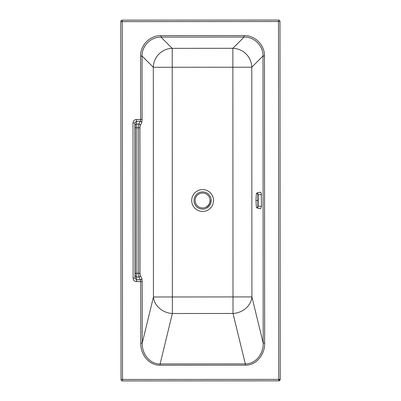 <?xml version="1.0" encoding="UTF-8"?>
<svg xmlns="http://www.w3.org/2000/svg" width="401" height="401" viewBox="0 0 401 401"><rect width="100%" height="100%" fill="white"/><g stroke="black" fill="none" stroke-linecap="round" stroke-linejoin="round"><path stroke-width="0.6" d="M280.199 379.371A1.484 1.484 0 0 1 278.71 380.855L278.71 379.371L122.505 379.466L122.29 21.629L278.495 21.534L278.71 379.371L280.199 379.371L279.983 21.534L278.495 21.534L278.495 20.05A1.484 1.484 0 0 1 279.983 21.534M264.645 343.05L263.176 343.05L251.918 296.92L172.36 296.971L172.219 67.258L232.866 67.223L233.011 313.477L172.37 313.512A19.103 16.421 13.6 0 1 153.443 296.981L153.307 67.273A19.103 18.737 135 0 1 172.209 48.346L160.971 37.123L244.079 37.072L232.851 48.305A19.103 18.737 -135 0 1 251.778 67.213L251.918 296.92A19.103 16.421 -13.7 0 1 233.011 313.477L245.317 363.892C256.038 364.123 263.647 353.206 263.176 343.05L263.001 55.975C263.307 45.834 254.214 36.757 244.079 37.072L244.074 35.599L160.971 35.649C150.059 35.343 140.275 45.138 140.596 56.05L140.636 119.453L140.275 121.308L138.726 124.059L138.475 127.769L138.566 273.307L138.816 277.011L140.37 279.763L140.731 281.617L140.771 343.126C140.325 353.862 148.586 365.436 160.124 365.231L245.317 365.181C256.861 365.371 265.101 353.787 264.645 343.05L264.475 55.975C264.78 45.062 254.986 35.278 244.074 35.599M160.971 35.649L160.971 37.123C150.781 36.902 141.839 45.854 142.069 56.045L153.307 67.273L172.219 67.258L172.209 48.346L232.851 48.305L232.866 67.223L251.778 67.213L263.001 55.975L264.475 55.975M278.71 380.855L122.505 380.95L122.505 379.466L121.017 379.466L120.801 21.629A1.484 1.484 0 0 1 122.29 20.145L278.495 20.05M122.505 380.95A1.484 1.484 0 0 1 121.017 379.466M140.285 275.572L141.839 278.324A1.484 1.429 150.6 0 1 140.37 279.763L136.48 279.768L136.831 273.307L140.034 273.307L140.285 275.572A1.484 1.429 150.6 0 1 138.816 277.011L136.786 277.016A1.484 1.439 6.3 0 1 135.297 275.572L135.207 125.503A1.484 1.439 -6.3 0 1 136.696 124.064L136.385 121.308L134.921 122.932L135.017 278.144L136.48 279.768L136.485 281.622L142.205 281.617L142.24 343.126L140.771 343.126M140.596 56.05L142.069 56.045L142.104 119.453L141.748 122.746L140.195 125.503A1.484 1.429 -150.6 0 0 138.726 124.059L136.696 124.064L136.746 127.769L139.949 127.769L140.034 273.307M141.748 122.746A1.484 1.429 -150.6 0 0 140.275 121.308L136.385 121.308L136.385 119.458C134.3 119.698 133.177 120.861 133.012 122.937L134.921 122.932L135.207 125.503M120.801 21.629L122.29 21.629L122.29 20.145M133.012 122.937L133.107 278.144L135.017 278.144L135.297 275.572M142.24 343.126C141.784 353.276 149.403 364.188 160.124 363.943L172.37 313.512L172.36 296.971L153.443 296.981L142.24 343.126M210.239 200.495A7.639 7.639 -90 0 1 206.279 207.187A7.639 7.639 -90 0 0 210.239 200.495M257.056 192.946L260.675 192.189L261.272 193.362L261.502 206.309L260.69 208.736L257.066 207.989L257.748 207.543L258.089 206.249L258.194 200.46L258.043 194.43L257.738 193.382L257.056 192.946C256.68 192.931 256.424 193.553 256.284 194.806L255.973 200.47L256.289 206.124C256.735 208.505 257.257 208.5 257.863 206.119L257.858 194.806L261.492 194.61M257.858 194.806C257.247 192.43 256.725 192.43 256.284 194.816L255.973 200.47L258.194 200.46M198.49 192.946A8.611 8.611 0 0 0 202.625 209.106A8.611 8.611 0 0 0 210.961 198.365A8.611 8.611 0 0 0 198.49 192.946M202.615 189.583A10.917 10.917 0 0 0 192.044 203.207A10.917 10.917 0 0 0 213.538 200.49A10.917 10.917 0 0 0 202.615 189.583M279.567 380.228A1.484 0.607 -116.6 0 0 279.377 379.371M160.124 365.231L160.124 363.943L245.317 363.892L245.317 365.181M133.107 278.144C133.272 280.219 134.395 281.377 136.485 281.622M142.104 119.453L136.385 119.458M141.839 278.324L142.205 281.617M140.195 125.503L139.949 127.769M135.348 273.307L136.831 273.307L136.746 127.769L135.257 127.769M202.595 207.944A7.454 7.454 0 0 1 195.147 200.495A7.454 7.454 0 0 1 202.595 193.041A7.454 7.454 0 0 1 210.049 200.495A7.454 7.454 0 0 1 202.595 207.944M261.502 206.309L257.863 206.119M256.289 206.124L256.294 206.134C256.354 207.177 256.615 207.793 257.066 207.989M255.973 200.47L256.294 206.134"/></g></svg>
